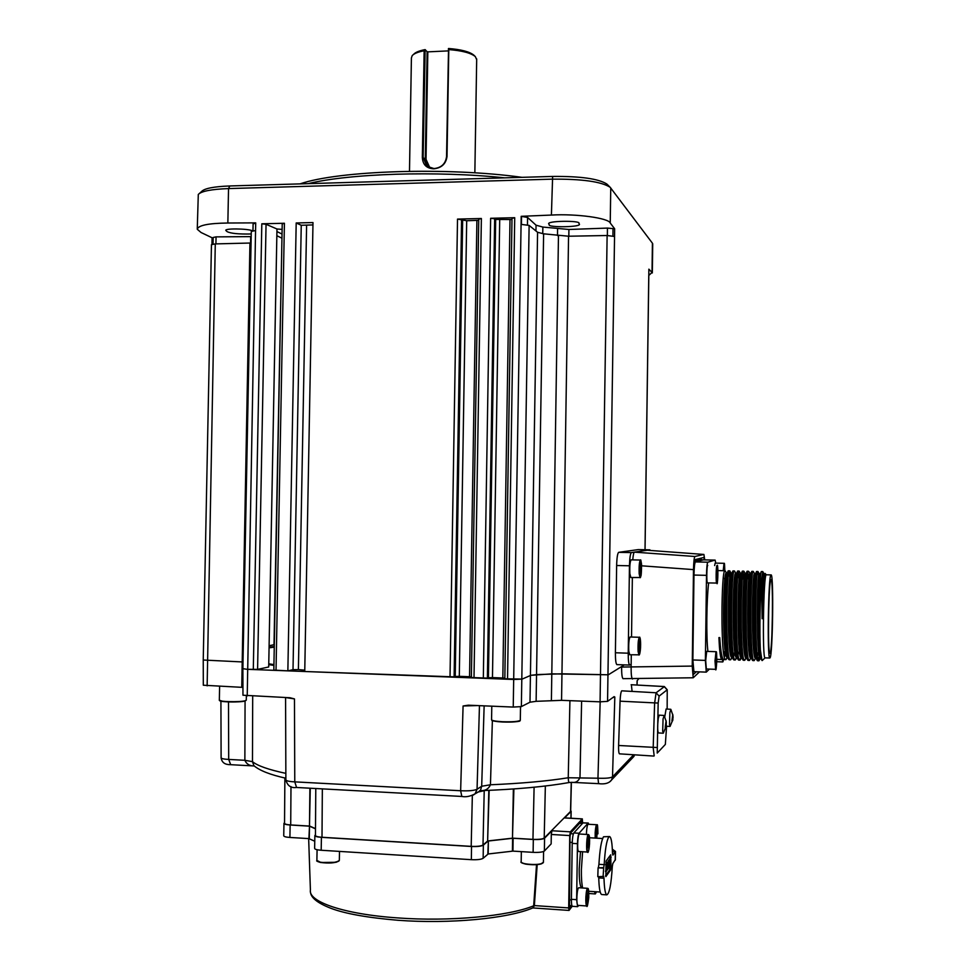 <?xml version="1.0" encoding="UTF-8"?>
<svg xmlns="http://www.w3.org/2000/svg" width="970" height="970" viewBox="0 0 970 970"><rect width="100%" height="100%" fill="white"/><g stroke="black" fill="none" stroke-linecap="round" stroke-linejoin="round"><path stroke-width="1.45" d="M549.238 224.64L548.984 224.215C544.437 220.687 581.77 220.299 578.908 223.439L579.114 223.815C583.685 227.283 546.789 227.78 549.238 224.64M251.23 233.976C238.693 234.255 230.642 233.467 227.113 231.624L226.058 230.69C222.785 228.217 248.102 228.508 252.467 230.811M648.809 275.929L648.857 269.163L652.022 272.473L652.422 243.203L610.166 187.295C601.315 181.608 581.903 178.892 551.942 179.159L228.532 188.58C211.327 189.235 201.251 191.199 198.292 194.461L197.274 228.593M648.772 275.456L652.022 272.473M652.713 244.331L652.422 243.203M512.051 218.371L514.718 217.704L490.638 218.286L494.664 218.783L487.389 678.127L488.419 677.775L495.682 219.45L511.99 219.511M494.664 218.783L495.682 219.45M499.695 219.947L492.469 677.593L488.419 677.775M282.367 223.888L284.416 223.258L261.815 223.803L266.047 224.276L257.583 669.385L247.144 669.312L514.027 679.485L522.151 679.097L530.82 675.326L536.931 674.587L562.066 673.81L608.336 674.793L624.304 664.886L608.336 674.793L551.918 673.859L530.82 675.326L522.151 679.097L504.861 678.794M504.837 678.151L502.824 677.994L509.99 219.705M492.469 677.593L502.824 677.994M487.389 678.127L471.432 677.521M478.792 219.171L481.375 218.505L457.513 219.087L466.691 220.736L478.731 220.323M471.396 676.866L469.553 676.72L476.9 220.493M466.691 220.736L459.295 676.332L469.553 676.72M459.295 676.332L455.221 676.514L462.654 220.251M461.575 219.584L454.118 676.866L455.221 676.514M454.118 676.866L304.75 671.507L312.995 222.566L296.189 222.967L301.246 225.27L312.946 224.919M306.593 225.658L298.396 669.603L304.774 670.173M298.396 669.603L293.013 669.688L301.246 225.27M296.189 222.967L287.86 670.864L293.013 669.688M266.047 224.276L276.971 228.993L282.112 229.393M257.583 669.385L268.702 666.984L276.971 228.993M287.86 670.864L273.831 670.088L282.221 223.731M211.945 244.294L212.066 237.759L213.182 237.759M213.048 244.064L213.182 237.456L216.055 236.874L251.181 236.619M252.964 230.727L253.097 223.852L255.692 223.197M199.553 193.333L201.602 191.49C204.403 188.422 213.812 186.567 229.829 185.961L228.532 188.58L227.853 223.015L255.704 222.87L255.559 230.533L251.278 231.43L242.876 668.682L247.144 669.312L242.876 668.682M227.853 223.015C208.404 223.27 198.207 225.343 197.262 229.26L201.045 232.497L212.066 237.759M607.45 228.083L614.653 228.774L610.239 223.027C608.808 218.092 576.35 213.582 551.409 215.061L521.193 216.322L527.583 217.45L536.046 225.185L542.848 227.065L568.917 229.478L607.45 228.083L607.353 235.504M612.919 235.904L613.016 228.847M521.423 224.373L521.545 216.662M614.653 228.774L614.543 236.486L607.123 235.516L568.553 236.219L543.612 233.819L537.574 232.279L529.123 225.404L521.072 224.373L521.193 216.322M243.009 661.976L203.239 660.024L243.009 661.976M251.06 243.009L215.279 243.906L211.448 244.695L203.239 660.024M281.373 268.617L274.001 644.698L269.102 645.753L274.304 644.711M276.85 235.71L281.955 238.196M282.027 234.061L276.923 231.551M229.829 185.961L552.633 176.431C580.521 176.188 598.611 178.735 606.917 184.082L607.184 184.348M504.849 177.85C436.548 170.659 349.539 173.472 308.169 183.645M300.021 183.888C338.615 170.526 447.291 166.925 522.078 177.34M274.267 646.966L269.066 647.645L274.267 646.978M269.078 647.22L274.28 646.529M268.751 664.608L273.916 665.42M273.928 664.62L268.763 663.795M632.755 559.872C633.192 554.913 633.749 552.33 634.428 552.148L694.932 556.489C694.156 557.483 693.683 561.86 693.489 569.608L692.24 666.087L693.198 677.775L699.479 671.87M704.729 559.884L703.905 554.452L647.305 550.232L631.397 552.597C630.318 553.53 629.676 557.92 629.457 565.789L616.641 565.51C616.859 557.653 617.538 553.264 618.678 552.33L638.272 549.602M703.844 554.452L694.932 556.489M650.421 550.463L703.856 554.44M701.359 559.811L701.14 558.126M704.365 559.872L703.856 557.459L694.884 559.678L693.817 569.511L692.556 665.808L693.271 674.562L696.351 671.761M623.104 678.66L623.007 678.66C622.049 677.727 621.588 673.859 621.612 667.057L692.24 666.087M632.561 679.012L632.452 679.012C631.531 678.078 631.094 674.211 631.118 667.396L631.155 664.195L629.627 665.08C628.681 664.256 628.221 660.291 628.233 653.198L629.457 565.789M632.355 577.55L631.531 637.035M631.288 654.786L631.155 664.195M616.981 664.632L616.871 664.62C615.877 663.807 615.392 659.842 615.404 652.761L616.641 565.51M694.265 561.897L703.347 559.848L695.405 561.921C694.629 562.891 694.156 567.268 693.974 575.052L692.871 659.964L693.902 671.677L692.689 671.628M709.397 669.094L706.269 672.125L705.396 660.4L706.499 575.343C706.669 567.547 707.106 563.158 707.821 562.188L715.12 560.102L700.316 559.787M700.255 559.787L694.362 561.303M640.333 560.042L631.155 559.848C630.027 561.375 629.603 565.959 629.857 573.609L630.827 577.514M640.03 566.844L640.491 573.5L641.085 566.334L640.576 564.285L640.03 566.844M639.994 570.906L641.037 570.93M640.151 566.31L641.085 566.334M639.327 637.278L630.136 636.987C628.972 638.636 628.524 643.365 628.79 651.149L629.7 654.738M639.436 650.785L639.521 641.558L639.436 650.785M638.927 647.996L639.982 648.021M639.145 643.401L640.018 643.425M723.208 570.687L724.008 563.303L715.193 563.109L714.623 565.546M724.493 570.724L724.056 567.862L723.875 570.712M731.525 658.4L730.337 659.806C725.33 660.606 726.093 569.742 729.573 570.845L731.028 578.641M726.87 658.181L725.633 659.648C720.467 660.437 721.256 569.632 724.881 570.736L725.402 571.233M725.936 655.138L726.639 651.852M729.416 659.77L728.809 659.454C724.056 655.502 725.087 569.56 728.421 570.821L728.482 570.796M729.076 571.827L729.889 578.617M724.214 651.779L723.802 654.289M722.686 658.642L721.789 659.515C720.443 658.606 719.485 651.294 718.94 637.593C719.667 650.785 720.771 657.793 722.238 658.63L722.48 658.63M725.912 573.597L726.409 578.532M760.25 657.054L758.734 660.788C754.636 661.613 755.266 570.409 757.837 571.488L758.661 575.998M761.389 571.572L762.784 571.585L761.644 579.757C760.08 594.925 759.389 632.161 760.347 649.827C758.358 625.274 759.765 570.578 761.389 571.572M759.643 653.707L758.249 660.121M762.917 571.851L764.02 573.791C762.844 575.962 762.214 590.948 762.117 618.763L761.644 579.757M754.902 659.467L753.981 660.619C749.737 661.443 750.392 570.299 753.108 571.378L753.423 571.694M757.752 660.752L757.352 660.582C753.387 658.145 754.163 570.263 756.661 571.463L757.946 571.488L759.304 573.888C756.939 569.62 756.188 659.042 760.177 658.436L760.662 658.145M750.816 657.042L750.574 658.048M750.21 659.26L749.24 660.461C744.851 661.273 745.518 570.19 748.391 571.269L748.743 571.621M753.011 660.594L752.587 660.388C748.488 657.709 749.301 570.142 751.944 571.354L753.12 571.378M750.174 654.192L749.81 656.29M749.276 575.052L749.555 579.09M745.53 659.042L744.511 660.291C739.964 661.103 740.656 570.069 743.675 571.16L744.051 571.536M748.282 660.424L747.821 660.206C743.59 657.26 744.439 570.033 747.227 571.245L747.324 571.233M747.858 572.809L748.404 579.066M745.457 654.374L745.093 656.314M744.596 574.689L744.911 578.981M741.771 655.223L739.783 660.134C735.078 660.934 735.793 569.96 738.97 571.063L739.382 571.463M743.553 660.267L743.056 660.024C738.691 656.823 739.589 569.911 742.511 571.136L742.608 571.124M743.153 572.53L743.772 578.944M740.74 654.52L740.377 656.314M739.916 574.361L740.183 577.441M736.509 657.624L735.054 659.964C730.204 660.764 730.943 569.851 734.266 570.954L734.714 571.378M738.837 660.097L738.303 659.83C733.805 656.375 734.751 569.802 737.806 571.027L737.903 571.015M738.449 572.276L739.128 578.835M736.448 652.179L735.684 656.302M735.236 574.082L735.502 576.786M731.877 576.338L731.077 573.246C727.827 568.966 726.894 658.036 731.78 657.466L731.998 657.478M734.12 659.939L733.55 659.648C728.931 655.938 729.913 569.681 733.114 570.93L733.187 570.906M765.148 573.476L766.276 574.81C763.438 573.925 762.141 658.739 765.027 657.854L765.148 657.854M760.347 649.827L761.959 660.461L762.59 660.194M765.1 573.428L763.548 584.789L762.117 618.763M770.034 657.89C772.738 655.32 773.817 574.652 771.162 574.907L771.017 574.919C768.325 574.034 767.04 658.909 769.78 658.012L770.034 657.89M770.083 653.186L769.865 653.295C767.452 654.059 768.567 579.005 770.968 579.611L771.089 579.599C773.454 579.332 772.484 651.076 770.083 653.186M724.796 651.791L724.02 655.49M718.94 637.593L719.74 637.617C720.383 649.415 721.34 656.314 722.614 658.303L722.626 658.327M724.347 656.993L725.572 651.816M719.74 637.617C720.516 649.633 721.619 656.799 723.05 659.103L723.875 659.588M763.548 584.789L764.748 573.803L764.02 573.803M727.5 573.67L727.088 573.137C723.911 570.663 722.856 653.004 727.476 657.017L728.458 658.812M732.217 573.913L731.78 573.246C728.737 570.518 727.706 653.404 732.229 657.211L733.211 659.018M733.635 656.302L734.69 652.119M736.933 574.179L736.545 573.367M737.394 571.839L736.485 573.355C733.575 570.384 732.568 653.816 736.97 657.393L737.976 659.224M742.135 571.912L741.201 573.464C738.412 570.239 737.43 654.216 741.723 657.575L742.741 659.43M746.379 574.822L745.918 573.573C743.262 570.093 742.305 654.629 746.476 657.769L747.506 659.636M751.107 575.21L750.659 573.694C748.112 569.948 747.191 655.041 751.241 657.951L752.284 659.842M756.37 572.118L755.363 573.791C752.962 569.802 752.077 655.441 756.006 658.133L757.061 660.049M757.388 656.205L758.043 652.907M761.123 572.191L760.092 573.913C757.837 569.657 756.976 655.853 760.771 658.315L761.705 659.988M707.821 562.188L695.405 561.921C694.629 562.891 694.156 567.268 693.974 575.052L693.744 575.052M715.12 560.102L715.787 563.121M692.641 659.952L693.829 671.664L706.269 672.125M705.396 660.4L692.871 659.964L693.974 575.052L706.499 575.343M708.621 582.934C706.536 601.097 706.172 636.963 707.918 651.428M727.173 575.828L726.397 573.137C723.002 568.856 722.044 657.866 727.063 657.308L727.294 657.308M736.582 576.932L735.769 573.355C732.665 569.075 731.768 658.206 736.497 657.624L736.703 657.636M738.085 654.58L738.57 652.252M739.176 571.1L740.486 573.464C737.515 569.184 736.642 658.375 741.213 657.793L742.074 656.981M745.991 578.435L745.166 573.573C742.353 569.293 741.516 658.533 745.954 657.951L744.778 660.279M750.695 579.114L749.871 573.67C747.215 569.402 746.403 658.703 750.683 658.109L749.495 660.449M753.253 571.391L754.587 573.779C752.077 569.511 751.289 658.872 755.424 658.278L754.199 660.619M757.097 653.853L757.255 652.883M760.019 579.332L759.304 573.9L759.983 573.913M715.921 651.694L706.693 651.391L705.687 660.619L706.33 668.985M715.836 664.608L716.345 656.423L715.836 664.608M715.727 660.267L716.478 660.291M707.736 565.389C706.742 564.855 706.427 583.006 707.433 582.897L707.482 582.909M716.891 572.07L717.109 578.944L717.557 572.094L717.254 569.79L716.891 572.07L717.557 572.094M716.818 576.641L717.485 576.665M476.682 59.643L475.324 56.599C470.947 52.974 462.108 50.646 448.795 49.591L447.024 156.51C445.933 163.906 441.532 168.004 433.808 168.804C426.533 168.465 422.714 164.633 422.338 157.31L424.145 50.755C417.997 51.944 414.02 53.568 412.214 55.617L411.413 57.909L409.486 171.278M413.414 54.526L413.693 54.271C415.427 52.307 419.246 50.743 425.139 49.603L423.138 157.431L426.812 166.234L433.99 168.574C441.326 167.798 445.509 163.833 446.552 156.667L448.528 48.5C461.259 49.494 469.722 51.737 473.918 55.217L474.148 55.435M424.145 50.755L424.945 50.064M428.219 167.216L425.296 159.213L427.103 51.713L427.831 51.859L426.024 159.322L429.916 167.98M448.298 50.889L427.831 51.859M427.103 51.713L425.139 49.603M448.334 48.961L448.795 49.591M637.205 680.625L638.624 678.891M479.459 705.663L477.058 789.265C474.233 790.598 468.765 791.083 460.641 790.744L463.078 705.99L468.292 705.19L513.239 707.069L521.072 224.373M479.398 790.986L480.526 790.235L481.69 786.246L484.139 705.857M492.372 720.601L490.444 784.779L481.69 786.246L477.058 789.265L475.082 793.836L473.263 795.073M569.632 782.451L569.426 782.487C568.796 782.838 568.396 781.262 568.238 777.758C547.189 781.117 521.266 783.457 490.444 784.779C488.637 788.889 485.352 790.853 480.562 790.671L475.082 793.836C470.207 796.418 465.794 797.279 461.829 796.443L460.641 790.744L294.771 781.868C289.121 781.577 286.15 780.874 285.871 779.795L285.58 697.551L294.468 698.909L294.771 781.868L296.577 787.482M581.612 701.116L579.987 777.346C578.472 781.238 575.792 782.911 571.961 782.353L569.426 782.487C546.049 786.634 516.44 789.362 480.562 790.671M614.543 236.486L607.559 701.371L614.107 696.63L614.822 697.042L612.519 776.837C610.579 778.049 605.729 778.498 597.957 778.207L568.238 777.758L569.923 700.667M571.961 782.353L598.599 783.651L597.957 778.207L600.163 701.831M477.216 705.566L463.078 705.99M607.559 701.371L600.078 701.831L561.557 700.34L536.119 701.322L529.996 702.207L521.363 706.596L513.239 707.069M252.697 696.169L252.467 761.656L244.864 760.298L245.07 700.995C238.959 702.05 231.903 702.244 223.827 701.613L219.329 700.243M285.847 773.369C268.654 769.707 257.523 765.803 252.467 761.656L253.861 765.621C259.499 770.532 270.169 774.739 285.871 778.231M254.358 765.973C249.714 766.033 246.55 764.142 244.864 760.298L228.702 759.425C223.876 759.183 221.342 758.637 221.112 757.764L220.917 701.164M242.936 687.39L203.312 685.22L203.239 660.061M289.787 697.733L242.961 695.223L242.876 668.742M290.006 697.745L294.468 698.909M269.066 647.827L274.267 647.135M614.822 697.042L612.797 697.576M484.915 790.514L477.64 792.15L484.915 790.514M290.988 786.597L290.709 824.949C286.805 824.682 284.743 824.124 284.537 823.263L284.877 778.001M290.709 824.949L309.466 826.064L309.903 788.21M310.279 788.222L309.466 826.064M309.854 826.137L315.505 828.647M322.343 788.877L322.004 837.268C317.845 836.977 315.662 836.358 315.456 835.425L315.783 788.525M322.004 837.268L471.19 846.361L472.341 795.473M484.224 790.538L482.999 845.028C481.047 846.143 477.119 846.592 471.19 846.361M482.999 845.028L487.631 841.014L488.819 790.344M489.159 790.332L487.631 841.014M487.971 840.929L512.475 838.189L513.36 788.974M513.894 788.937L512.475 838.189M513.021 838.177L532.954 839.365L534.094 787.228M545.346 786.003L544.206 838.08C542.497 839.147 538.75 839.571 532.954 839.365M544.206 838.08L570.53 811.453L571.257 782.317M310.461 891.83C310.642 897.529 317.348 902.985 330.564 908.175C344.702 913.619 367.157 917.656 397.93 920.275C449.474 924.131 508.037 918.626 532.979 907.859L533.682 905.798L534.349 905.75L532.991 907.847M582.449 823.336L579.866 823.021M582.691 823.227L582.267 818.935L570.336 831.836L569.754 835.558L551.287 834.479L551.154 843.888L544.376 851.017C542.703 852.145 538.956 852.581 533.112 852.351L512.936 851.114L488.177 853.976L483.145 858.28C481.229 859.456 477.288 859.917 471.335 859.675L321.179 850.253C316.887 849.926 314.704 849.284 314.632 848.338L314.862 835.631M512.403 851.139L512.596 838.286L488.383 841.002L488.177 853.976M487.825 854.061L488.383 841.002M488.031 841.087L483.351 845.137L483.145 858.28M315.456 834.903L314.862 835.485C314.935 836.395 317.117 837.013 321.422 837.328L471.541 846.483C477.495 846.713 481.435 846.276 483.351 845.137M314.765 841.232L308.884 838.613L289.909 837.449C285.859 837.159 283.798 836.577 283.737 835.716L283.967 823.457M315.505 828.841L309.503 826.197L309.272 838.686M308.884 838.613L309.503 826.197M309.115 826.137L290.139 824.997L289.909 837.449M284.549 822.778L283.967 823.324C284.028 824.148 286.089 824.706 290.139 824.997M582.267 818.935L564.758 817.952M533.112 852.351L533.318 839.474L513.13 838.274L512.936 851.114M533.318 839.474C539.15 839.705 542.897 839.28 544.57 838.201L551.906 830.756L570.336 831.836M551.287 834.479L551.906 830.756M308.654 838.601L310.412 889.963C307.939 901.736 344.047 914.237 397.336 917.887C449.292 921.791 508.741 916.213 533.682 905.798L534.349 905.75M569.754 835.558L568.687 907.932L569.038 910.43L572.239 906.235M533.694 905.604L536.531 864.634M564.564 817.94L571.027 811.405L570.675 810.605M569.232 908.393L571.56 905.628M569.475 908.405L569.996 836.831L570.578 833.109L582 820.705L582.449 823.178M579.563 834.042L579.514 834.018C577.805 833.145 576.835 851.211 578.581 851.49L578.738 851.502M587.82 840.747L588.05 847.865L589.008 841.305L588.547 838.747L587.82 840.747M587.796 841.232L589.008 841.305M587.662 845.791L588.766 845.852M612.337 849.174L615.489 851.466L612.894 855.128L612.494 853.394C612.203 843.088 611.245 837.486 609.645 836.577L608.723 837.074C606.565 840.687 605.05 849.878 604.189 864.646L603.692 867.677L598.09 867.798L597.799 876.698L603.679 876.419L603.995 878.238C604.31 888.496 605.256 894.037 606.832 894.861C609.415 893.612 611.245 884.167 612.312 866.549L612.785 863.627L615.38 859.578M598.429 867.35L598.926 864.318C599.812 849.562 601.351 840.384 603.546 836.77L609.427 836.564M606.577 871.072L606.674 864.197L606.868 867.059L607.499 863.07L607.402 869.92L607.22 867.01L606.505 871.072M605.583 864.706L606.408 865.082L606.577 870.817M605.862 871.024L605.91 867.519M605.971 867.532L606.189 864.743M607.984 868.926L608.202 868.295M608.336 868.295L608.117 868.938M608.081 862.451L609.014 860.996L608.36 868.32M608.42 862.669L608.202 868.356M608.833 861.712L608.833 862.572M608.008 868.041L607.62 864.124M609.196 867.022L609.512 860.22L609.475 867.034M608.469 861.687L608.748 860.172L609.512 860.22M609.002 863.251L609.124 866.186M609.233 862.839L609.342 861.178M607.717 869.035L607.911 862.391L607.802 869.035M607.329 867.556L607.584 864.27M606.298 865.555L606.323 867.544M610.991 866.416L610.494 870.102L605.874 876.613L606.092 861.045L610.712 854.812L610.991 866.416L610.094 866.355L609.596 870.041L605.498 875.789M610.191 859.335L610.227 857.201L611.124 857.25M610.178 859.832L610.154 861.894M610.13 863.264L610.106 865.713M610.494 870.102L609.596 870.041M610.227 857.201L610.166 855.552M605.656 870.708L605.486 871.484M606.82 864.003L607.159 862.342L607.45 863.13M607.475 863.361L607.402 867.568M609.269 860.208L609.742 858.838L609.742 860.863M607.475 867.568L607.705 863.106M608.069 861.663L608.263 860.948L608.166 861.675M606.068 870.114L605.995 870.781M605.995 864.67L606.25 863.676L606.141 864.682M606.468 865.398L606.735 863.021L606.602 865.41M611.124 857.189L610.336 856.983M607.378 864.573L607.499 863.882M603.073 877.038L603.692 867.677M601.873 894.534L601.642 894.522C600.03 893.685 599.06 888.156 598.745 877.898L598.66 876.759M582.594 851.745L581.382 869.666C581.285 877.85 581.721 883.961 582.655 887.986M581.551 887.914C579.939 886.083 579.151 879.778 579.211 868.987L580.496 851.624M572.47 906.319L572.385 906.319C571.718 905.883 571.378 903.543 571.403 899.311L572.215 843.379C572.385 837.934 572.93 834.467 573.84 832.939L583.006 822.875L588.281 823.021M578.738 905.422L577.611 906.671L576.641 899.675L577.465 843.694C577.635 838.25 578.168 834.77 579.066 833.242L588.062 823.166L588.948 824.294M596.756 824.742L588.184 824.257C587.408 824.536 586.85 827.143 586.51 832.066L586.426 834.418M596.611 829.241L596.077 832.903L596.841 837.219L597.253 829.58L596.611 829.241M596.562 829.544L597.253 829.58M596.101 833.485L597.362 833.557M587.614 888.314L578.775 887.732C577.926 888.047 577.308 890.872 576.932 896.183C576.713 901.566 577.005 904.622 577.793 905.362L577.865 905.362M586.959 901.057L587.65 901.227L588.208 897.323L588.075 893.261L587.396 893.067L586.959 901.057M586.838 897.238L588.208 897.323M587.371 893.212L588.075 893.261M654.18 755.86L653.186 747.7L654.617 703.189L656.084 692.774L664.401 686.614M619.515 753.836L619.442 753.836C618.775 753.266 618.496 750.489 618.605 745.481L620.06 701.177C620.339 695.369 620.885 691.925 621.721 690.822L656.084 692.774L659.115 696.108L658.157 703.056L657.223 753.084L665.347 744.427L666.596 726.227M667.154 709.07L667.227 689.779L659.115 696.108M667.093 689.767L664.171 686.566L631.13 684.723L664.244 686.53M631.361 684.735L632.101 691.416M664.195 715.642L663.068 718.806L662.68 731.331L663.468 732.944M666.002 727.306L666.232 725.596L665.226 727.367L666.099 720.674M663.977 715.448L659.2 715.157L658.218 718.515C657.466 725.996 657.514 730.798 658.339 732.92L658.387 732.92M666.305 722.238L666.22 725.863M670.913 709.458L669.87 712.501L669.494 724.602L670.221 726.19M672.683 720.686L672.901 719.073L671.943 720.783L672.78 714.405M670.719 709.288L666.099 709.009L664.777 716.721M672.768 717.873L672.889 719.303M672.974 715.921L673.047 717.885M514.718 217.704L507.528 679.242M483.327 678.309L490.638 218.286M481.375 218.505L474.003 677.957M450.019 677.048L457.513 219.087M284.416 223.258L276.026 670.415M253.303 669.543L261.815 223.803M215.922 243.894L216.055 236.874M250.551 243.033L250.672 236.631M568.82 236.219L568.917 229.478M557.483 235.564L557.58 228.981M542.751 233.709L542.848 227.065M535.961 230.969L536.046 225.185M527.462 224.822L527.583 217.45M551.409 215.061L552.633 176.431M610.748 187.925L610.239 223.027M600.078 701.831L607.123 235.516M568.553 236.219L561.557 700.34M551.396 700.425L558.465 235.698M543.612 233.819L536.119 701.322M529.996 702.207L537.574 232.279M529.123 225.404L521.363 706.596M255.559 230.533L247.229 695.939M241.736 687.33L249.945 243.058M215.279 243.906L207.143 685.851M645.014 549.735L648.76 275.795M693.489 569.608L641.631 565.813M615.404 652.761L628.233 653.198M618.678 552.33L631.397 552.597M649.924 549.844L638.212 549.602M630.755 577.514L640.479 577.514L641.546 564.152C640.236 558.187 639.569 561.339 639.521 573.646C640.83 579.563 641.51 576.398 641.546 564.176C640.321 556.562 640.794 561.654 640.406 560.042C639.327 561.569 638.915 566.165 639.169 573.828L640.091 577.732M629.627 654.738L639.363 654.835L640.491 641.097C639.909 631.991 637.763 642.589 638.454 651.27C639.06 660.364 641.17 649.657 640.491 641.109C639.363 633.992 639.824 638.903 639.4 637.278C638.284 638.939 637.848 643.668 638.09 651.452L638.975 655.053M724.008 563.303C724.408 565.098 724.408 559.12 724.82 570.724C724.541 561.545 724.105 561.533 723.535 570.699M722.553 658.921L723.014 661.637L723.462 659.515L722.977 661.77L722.238 659.37M722.698 661.928L716.769 661.734M715.363 660.934C715.678 671.555 716.163 671.276 716.806 660.097C716.503 649.476 716.018 649.754 715.363 660.934M715.617 669.324L715.011 660.934L715.969 651.694C716.345 653.295 716.515 647.681 716.818 660.097C716.369 668.306 715.957 671.373 715.569 669.324L706.281 668.985M717.315 565.922C716.406 565.425 716.127 583.273 717.048 582.824C717.97 583.176 718.236 565.607 717.315 565.922M716.745 583.128L716.697 583.128C715.751 583.237 716.066 565.061 717 565.595M422.338 157.31L426.024 159.322M636.975 685.014L637.108 680.831M632.052 758.37L634.538 754.818L633.943 756.394L609.742 781.868M461.926 796.455L296.444 787.47C290.927 788.246 287.411 785.748 285.871 779.977M228.496 701.916L228.702 759.425L230.678 764.675M598.648 783.651L598.599 783.651C604.989 784.463 609.354 783.166 611.706 779.771L612.519 776.837L633.689 754.757M471.335 859.675L471.541 846.483M321.422 837.328L321.179 850.253M581.43 821.323L582.364 821.384M544.57 838.201L544.376 851.017M537.198 864.585L534.361 905.58L568.687 907.932M570.918 818.243L571.027 811.405M587.832 851.733C589.433 852.812 590.39 835.291 588.754 834.891C587.153 833.654 586.171 851.442 587.832 851.733M587.626 852.048L587.505 852.036C585.819 851.757 586.753 833.666 588.414 834.539L588.463 834.552M598.926 864.318L604.189 864.646M569.075 899.76L571.391 899.918M569.911 842.299L572.239 842.433M570.348 833.666L573.391 833.848M579.611 823.287L582.485 823.457M612.446 851.66L615.319 851.842L615.198 860.244M610.094 866.416L610.991 866.477M603.995 878.238L598.745 877.898M603.352 868.126L598.09 867.798M610.239 855.455L610.215 856.522M571.403 899.311L576.641 899.675M577.465 843.694L572.215 843.379M573.84 832.939L579.066 833.242M583.006 822.875L588.062 823.166M595.18 838.08L595.192 832.575C595.519 827.64 596.065 825.034 596.829 824.742C596.95 826.731 597.653 819.638 597.908 833.848L597.908 833.836C597.678 822.984 596.889 822.572 595.531 832.612L595.544 838.104M594.901 891.697L595.544 893.637L596.441 891.794L595.228 893.928L594.525 891.66M595.313 893.928L588.851 893.503M577.793 905.362L586.729 905.968C587.117 907.835 587.796 905.01 588.79 897.48C588.535 886.35 587.687 886.131 586.244 896.813C586.498 907.968 587.347 908.199 588.778 897.48C588.875 886.034 587.771 888.884 587.674 888.314C586.85 888.641 586.256 891.454 585.88 896.789C585.674 902.173 585.953 905.228 586.729 905.968L586.801 905.968M658.157 703.056L620.06 701.177M618.605 745.481L656.726 747.506M519.981 720.625C518.295 721.85 512.463 722.31 502.484 722.007C496.022 721.631 492.493 721.025 491.899 720.164M491.79 706.172L491.572 719.679C491.741 720.613 495.343 721.292 502.399 721.704C512.548 722.007 518.513 721.547 520.308 720.31L520.32 720.152M541.054 863.943C532.457 865.252 525.97 864.791 521.593 862.536M543.576 851.49L543.418 862.427L541.163 863.93C537.356 864.937 532.203 864.997 525.692 864.124C521.714 863.094 520.211 862.306 521.181 861.772C520.162 864.003 535.513 865.458 541.321 863.664L543.418 862.233M542.982 862.973L541.224 863.894M320.464 862.463L317.299 861.166M317.081 849.72L316.887 860.414L320.367 862.221C329.921 863.3 336.25 862.718 339.33 860.475L339.342 860.281M338.894 861.045C335.293 863.045 329.194 863.53 320.585 862.488M219.608 686.384L219.341 700.134C218.02 701.783 240.208 702.292 245.204 700.728L246.283 700.061M244.901 701.031C240.16 702.522 219.087 702.098 219.644 700.534M652.725 243.809L652.325 272.958M504.824 678.83L512.002 218.298M471.384 677.569L478.743 219.087M645.05 549.747L648.809 275.868M606.917 184.082L610.166 187.295M623.007 678.66L693.198 677.775M616.871 664.62L629.627 665.08M729.586 570.833L728.591 570.821M724.893 570.736L717.885 570.566M748.404 571.269L747.361 571.245M743.687 571.16L742.656 571.136M738.982 571.051L737.964 571.027M734.278 570.942L733.271 570.918M758.734 660.788L757.558 660.74M753.981 660.619L752.817 660.582M749.24 660.461L748.076 660.412M744.511 660.291L743.335 660.255M739.783 660.134L738.619 660.097M735.054 659.964L733.89 659.927M730.337 659.806L729.173 659.77M766.421 574.798L771.041 574.907M726.057 651.828L727.039 651.852M735.599 652.143L736.606 652.179M739.577 652.276L740.377 652.301M749.143 652.592L749.943 652.628M756.988 652.859L759.534 652.943M722.601 658.642L722.092 659.479M723.293 578.459L726.87 578.544M729.719 578.617L731.635 578.666M734.472 578.726L735.26 578.75M742.353 578.92L743.99 578.957M762.178 660.582L765.051 657.866L769.78 658.012M727.088 573.137L727.936 571.718M731.78 573.246L732.665 571.779M745.918 573.573L746.876 571.985M750.635 573.682L751.617 572.045M725.633 659.648L723.596 659.576M721.789 659.515L716.818 659.345M726.481 573.209L725.172 570.821M727.391 657.32L726.021 659.588M731.15 573.294L729.828 570.906M732.083 657.478L730.701 659.758M735.83 573.391L734.496 571.003M736.788 657.636L735.381 659.927M741.504 657.757L740.086 660.109M745.202 573.597L743.869 571.197M750.537 573.694L748.561 571.294M760.359 658.436L758.928 660.788M726.397 573.137L727.173 573.149M731.077 573.246L731.865 573.258M735.769 573.355L736.412 573.367M736.497 657.624L737.103 657.648M740.462 573.464L741.116 573.476M741.213 657.793L742.001 657.818M745.166 573.573L745.833 573.585M745.954 657.951L746.597 657.975M750.683 658.109L751.338 658.133M754.587 573.779L755.266 573.803M755.424 658.278L756.103 658.29M760.177 658.436L760.856 658.46M707.433 582.897L716.927 583.067C717.642 588.293 718.37 561.654 717.097 565.619M474.851 172.83L476.694 58.94M473.918 55.217L475.324 56.599M637.217 680.564L637.06 685.014M254.249 765.973L230.533 764.675C225.743 764.699 222.021 763.232 221.112 757.897M571.378 782.329L570.663 811.247M564.686 817.892L582.339 818.886M532.797 907.932L569.038 910.43M571.148 811.199L571.039 818.256M578.617 851.502L587.541 852.048C588.099 853.636 588.766 850.908 589.554 843.851L588.596 834.6M579.514 834.018L588.341 834.539M589.517 837.753L602.637 838.516M568.99 905.446L571.936 905.653M579.721 823.178L582.582 823.336M606.262 864.694L605.583 864.646M615.489 851.466L615.38 859.869M606.832 894.861L601.642 894.522M588.729 891.284L600.2 892.036M610.36 855.285L610.336 857.201M577.611 906.671L572.385 906.319M619.442 753.836L653.865 756.079M667.227 689.779L664.365 686.578M666.281 721.777L664.135 715.52M658.339 732.92L663.177 733.223M663.274 733.199L666.196 726.275M672.938 715.46L670.852 709.361M666.208 726.203L669.955 726.433M670.052 726.421L672.865 719.716M520.514 706.827L520.308 720.31C519.144 720.589 524.309 722.056 502.472 722.007C487.583 720.661 493.148 720.298 491.572 719.825M521.339 851.636L521.181 861.772M339.5 851.405L339.33 860.475L336.141 862.294L320.512 862.488C317.275 861.518 316.062 860.887 316.875 860.584M246.356 695.902L246.283 700.182L245.022 701.019"/></g></svg>
